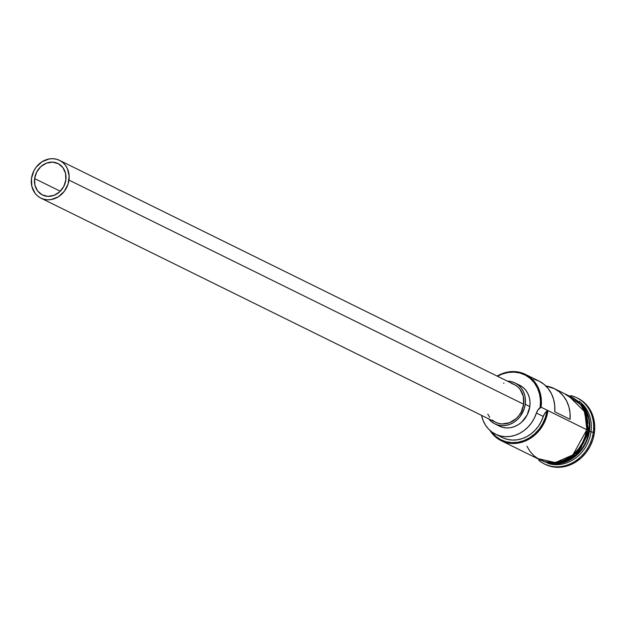 <?xml version="1.0" encoding="UTF-8"?>
<svg xmlns="http://www.w3.org/2000/svg" width="626" height="626" viewBox="0 0 626 626"><rect width="100%" height="100%" fill="white"/><g stroke="black" fill="none" stroke-linecap="round" stroke-linejoin="round"><path stroke-width="0.94" d="M526.904 446.197L530.089 451.557L534.244 456.025L539.221 459.429L544.816 461.636L550.825 462.567L557.007 462.176L563.134 460.486L568.964 457.559L574.269 453.506L578.854 448.49L582.548 442.692L585.193 436.345L586.695 429.694L547.961 410.601L546.952 410.992A34.399 30.056 116.2 0 1 523.532 440.751A34.399 30.056 116.2 0 1 491.379 431.604L495.776 436.353L500.62 439.624L506.051 441.745L511.88 442.637L517.874 442.261L523.813 440.641L529.471 437.84L534.643 433.951L539.127 429.131L542.758 423.552L545.395 417.425L546.952 410.992L544.745 413.442L543.29 416.447L536.404 413.05A10.532 9.202 116.2 0 1 540.058 407.596A34.399 30.056 -63.8 0 0 540.144 407.025L540.441 400.452L539.549 394.075L537.499 388.151L534.385 382.893L530.308 378.519L525.433 375.185L519.948 373.018L514.063 372.11L507.999 372.493L501.997 374.145L497.521 376.281A34.399 30.056 116.2 0 1 528.5 377.087A34.399 30.056 116.2 0 1 540.144 407.025L541.075 407.205A35.095 30.666 -63.8 0 0 529.001 376.516A35.095 30.666 -63.8 0 0 497.138 376.085A35.095 30.666 116.2 0 1 525.347 374.348A35.095 30.666 116.2 0 1 541.075 407.205L586.695 429.694A35.095 30.666 -63.8 0 0 570.975 396.837L554.135 388.535A35.095 30.666 116.2 0 1 570.075 419.334L554.769 411.791A35.095 30.666 -63.8 0 0 538.822 380.984L525.347 374.348M34.602 178.566L60.284 191.227L34.602 178.566L36.684 172.064L40.815 166.657L46.387 163.167L52.545 162.126L58.343 163.699L62.905 167.635L65.542 173.339L65.847 179.944A17.551 15.337 116.2 0 1 42.466 194.991A17.551 15.337 116.2 0 1 34.602 178.566A17.551 15.337 116.2 0 1 57.983 163.511A17.551 15.337 116.2 0 1 65.847 179.944L63.774 186.446L59.634 191.846L54.063 195.335L47.912 196.376L42.106 194.811L37.544 190.875L34.907 185.171L34.602 178.566M511.317 383.417L514.674 384.74L517.655 386.782L520.151 389.466L523.313 396.313L523.68 404.24A21.057 18.397 -63.8 0 0 514.243 384.52L59.54 160.366A21.057 18.397 116.2 0 1 68.97 180.077L523.68 404.24L521.184 412.041L518.977 415.515L516.223 418.528L509.541 422.714L502.154 423.958L498.546 423.403L495.189 422.08L492.208 420.038M40.917 198.145L495.62 422.3A21.057 18.397 -63.8 0 0 523.68 404.24L68.97 180.077A21.057 18.397 116.2 0 1 40.917 198.145A21.057 18.397 116.2 0 1 31.48 178.426A21.057 18.397 116.2 0 1 59.54 160.366M520.073 385.452L523.313 387.658L526.012 390.569L528.078 394.051L529.439 397.98L530.026 402.213L529.831 406.571A22.81 19.93 -63.8 0 0 519.611 385.209L515.018 382.948A22.81 19.93 116.2 0 1 525.237 404.302L529.831 406.571L527.131 415.022L521.755 422.049L518.305 424.678L514.517 426.58L510.534 427.683L506.512 427.934L502.608 427.331L498.977 425.899M488.444 418.52L491.144 421.423L494.383 423.638L498.014 425.07L501.919 425.672L505.941 425.422L509.924 424.318L513.711 422.417L517.162 419.788L520.143 416.525L524.259 408.629L525.237 404.302A22.81 19.93 116.2 0 1 494.845 423.872L499.438 426.134A22.81 19.93 -63.8 0 0 529.831 406.571L525.237 404.302L525.433 399.944L524.846 395.718L523.485 391.79L521.419 388.3L518.719 385.397L515.488 383.182L511.849 381.75L507.365 381.132A22.81 19.93 116.2 0 1 515.018 382.948M552.202 463.827A35.095 30.666 116.2 0 0 589.449 431.056L590.983 431.807A35.095 30.666 -63.8 0 0 579.105 401.258A35.095 30.666 116.2 0 1 590.983 431.807L589.449 431.056L588.956 418.34L581.64 404.114A35.095 30.666 116.2 0 1 589.449 431.056L588.988 430.962A34.743 30.361 -63.8 0 1 575.709 455.407L588.988 430.962L589.449 431.056L577.102 454.797L561.342 463.224L543.611 461.589M543.978 461.714L561.577 462.833L576.961 454.273L588.996 430.829A35.095 30.666 -63.8 0 0 583.291 406.438L588.996 430.829L588.057 430.367L588.996 430.829A35.095 30.666 -63.8 0 1 555.059 463.717M577.806 398.246L583.847 402.236L588.213 406.931L591.554 412.557L593.745 418.911L594.7 425.735L594.379 432.785L590.983 431.807A35.095 30.666 116.2 0 1 548.399 463.553A35.095 30.666 -63.8 0 0 590.983 431.807L593.307 432.253A36.856 32.2 -63.8 0 0 570.779 395.593A36.856 32.2 116.2 0 1 576.804 397.753A36.856 32.2 116.2 0 1 593.307 432.253L594.379 432.785A36.856 32.2 -63.8 0 0 577.876 398.277L576.804 397.753M533.72 379.082L539.127 381.14L543.978 384.309L548.094 388.48L551.326 393.504L553.564 399.2L554.722 405.366L554.769 411.791L570.075 419.334L570.036 412.91L568.87 406.743L566.632 401.047L563.4 396.023L559.292 391.853L554.44 388.683L545.864 385.999A35.095 30.666 116.2 0 1 554.135 388.535M588.988 430.962A34.743 30.361 -63.8 0 0 589.277 427.887L588.988 430.962M568.22 395.475L584.786 411.838L586.852 429.702L588.104 430.007L586.852 429.702L572.884 454.922L555.34 462.583L537.178 458.435L539.142 459.586L544.769 461.808L550.802 462.739L557.015 462.348L563.173 460.642L569.026 457.708L574.363 453.631L578.972 448.592L582.681 442.77L585.341 436.392L586.852 429.702L587.157 422.957L586.241 416.423L584.144 410.343L580.944 404.959L576.765 400.468L571.773 397.048L568.22 395.475M571.436 396.868L568.987 395.859M495.479 434.162A31.762 27.755 116.2 0 1 481.574 415.374L483.147 420.609L485.416 425.031L488.382 428.88L491.973 432.05L496.074 434.444L500.573 436.001L505.331 436.666L510.213 436.432L515.081 435.289L519.776 433.278L524.181 430.461L528.148 426.916L531.576 422.746L534.354 418.082L536.404 413.05A31.762 27.755 116.2 0 1 495.479 434.162L502.373 437.558A31.762 27.755 -63.8 0 0 543.29 416.447L536.404 413.05L537.859 410.046L541.075 407.205L547.961 410.601L546.952 410.992A10.532 9.202 -63.8 0 0 543.29 416.447L541.24 421.478L538.462 426.142L535.034 430.312L531.067 433.857L526.669 436.674L521.967 438.685L517.107 439.828L512.225 440.062L507.467 439.397L502.968 437.84M544.213 463.858A36.856 32.2 116.2 0 1 538.83 460.4A36.856 32.2 -63.8 0 0 572.054 463.013A36.856 32.2 -63.8 0 0 593.307 432.253A36.856 32.2 116.2 0 1 544.213 463.858L545.285 464.39A36.856 32.2 -63.8 0 0 594.379 432.785L592.806 439.773L590.021 446.432L586.155 452.52L581.335 457.786L575.763 462.043L569.637 465.11L563.212 466.886L556.717 467.293L550.41 466.323L544.534 464.007M545.528 462.184L551.569 463.115L557.782 462.724L563.932 461.026L569.793 458.083L575.13 454.014L579.739 448.967L583.448 443.145L586.108 436.768M587.924 423.332L587.008 416.799L584.911 410.719L581.71 405.335L577.532 400.843L572.532 397.424M576.092 399.904L577.43 400.984M501.199 440.704A35.095 30.666 116.2 0 1 489.97 430.43A35.095 30.666 -63.8 0 0 523.195 441.831A35.095 30.666 -63.8 0 0 547.961 410.601A35.095 30.666 116.2 0 1 501.199 440.704L539.933 459.797A35.095 30.666 -63.8 0 0 586.695 429.694L587 422.988L586.092 416.486L584.003 410.437L580.818 405.069L576.663 400.601L571.687 397.205L566.092 394.99M494.845 423.872A22.81 19.93 116.2 0 1 488.742 418.911M489.712 417.354L487.803 414.138M503.57 383.175L504 383.096M31.48 178.426L31.848 186.352L35.009 193.199L37.505 195.883L40.487 197.926L43.843 199.248L47.451 199.804L51.16 199.569L58.328 196.799L64.267 191.36L68.07 184.075L69.15 176.055L67.358 168.527L65.448 165.311L62.952 162.627L59.963 160.585L56.606 159.262L53.007 158.707L49.297 158.934L42.122 161.711L36.183 167.15L33.968 170.624L31.48 178.426M540.058 407.596L541.075 407.205L540.144 407.025A34.399 30.056 116.2 0 1 540.058 407.596M533.508 456.628L549.088 463.639L566.608 460.454L580.983 448.044L588.104 430.007L583.189 406.29L564.542 393.668"/></g></svg>
